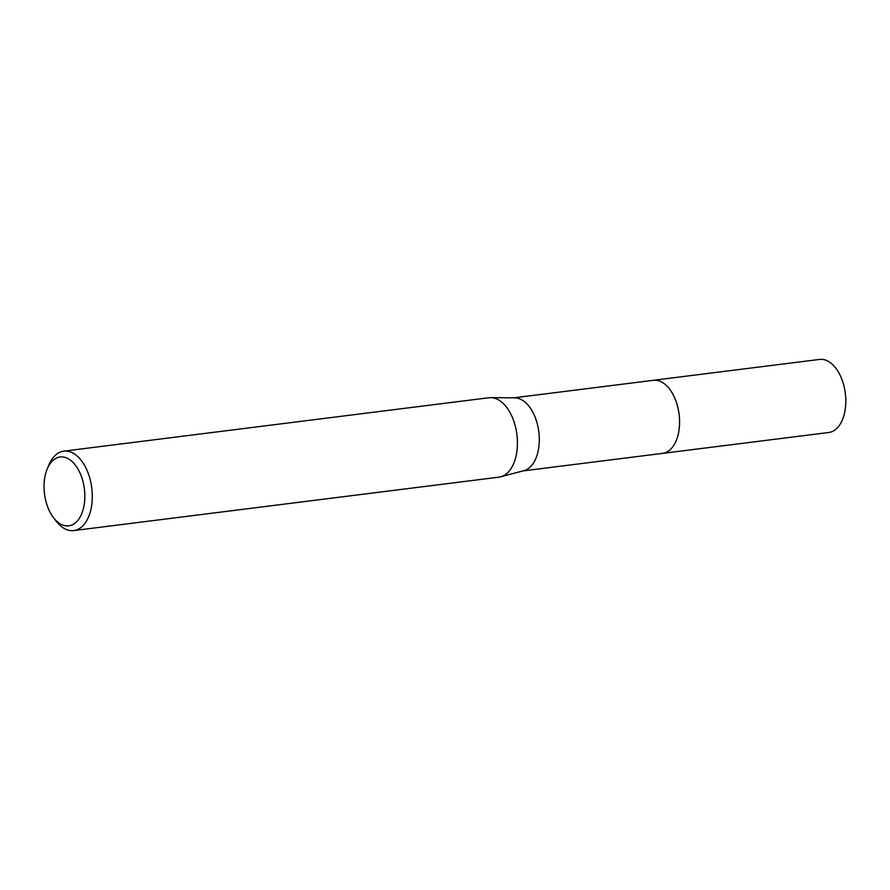 <?xml version="1.0" encoding="UTF-8"?>
<svg xmlns="http://www.w3.org/2000/svg" width="890" height="890" viewBox="0 0 890 890"><rect width="100%" height="100%" fill="white"/><g stroke="black" fill="none" stroke-linecap="round" stroke-linejoin="round"><path stroke-width="1.33" d="M652.759 380.386A36.835 21.338 82.8 0 1 653.327 380.297A36.824 21.327 82.8 0 1 665.653 384.825A36.824 21.327 82.8 0 1 679.504 424.741A36.824 21.327 82.8 0 1 662.494 453.388A36.835 21.338 82.8 0 1 661.938 453.455M652.926 380.364A36.835 21.338 82.8 0 1 665.664 384.814A36.835 21.338 82.8 0 1 679.504 425.075A36.835 21.338 82.8 0 1 662.104 453.433M47.226 468.963L48.894 464.969A40.028 23.184 82.8 0 1 63.769 451.152L488.91 397.741A40.028 23.184 82.8 0 1 490.713 397.63L514.709 397.841A36.824 21.327 82.8 0 1 525.389 402.436A36.824 21.327 82.8 0 1 539.284 440.962A36.824 21.327 82.8 0 1 523.854 470.688L500.658 476.818A40.028 23.184 82.8 0 1 498.889 477.162L73.748 530.574A40.028 23.184 82.8 0 1 60.331 525.678A40.028 23.184 82.8 0 1 55.914 520.85L53.311 517.402A34.688 20.092 82.8 0 1 47.226 468.963A34.688 20.092 82.8 0 1 71.734 461.231A34.688 20.092 82.8 0 1 83.493 508.157A34.688 20.092 82.8 0 1 57.138 521.573A34.688 20.092 82.8 0 1 53.311 517.402M490.713 397.63A40.028 23.184 82.8 0 1 502.327 402.636A40.028 23.184 82.8 0 1 517.424 444.511A40.028 23.184 82.8 0 1 500.658 476.818M63.769 451.152A40.028 23.184 82.8 0 1 77.174 456.047A40.028 23.184 82.8 0 1 92.226 499.435A40.028 23.184 82.8 0 1 73.748 530.574M662.505 453.399A36.835 21.338 82.8 0 0 678.147 434.632A36.835 21.338 82.8 0 0 674.353 397.129A36.835 21.338 82.8 0 0 653.327 380.297L819.568 359.426A36.824 21.327 82.8 0 1 840.594 376.248A36.824 21.327 82.8 0 1 844.388 413.739A36.824 21.327 82.8 0 1 828.757 432.495L523.053 470.899M653.316 380.308L513.875 397.83"/></g></svg>
